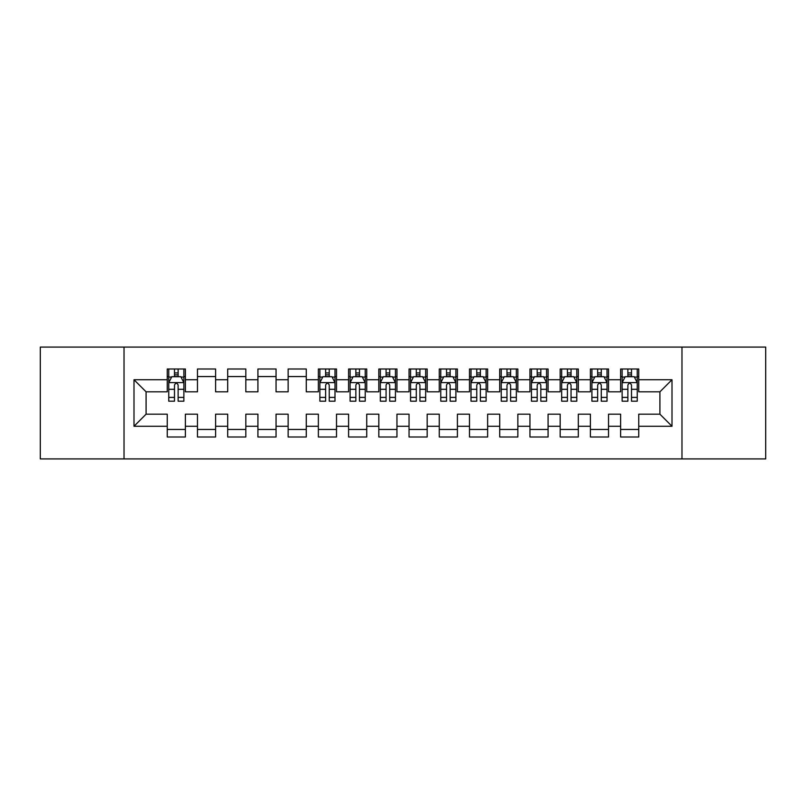 <?xml version="1.0" encoding="UTF-8"?>
<svg xmlns="http://www.w3.org/2000/svg" width="806" height="806" viewBox="0 0 806 806"><rect width="100%" height="100%" fill="white"/><g stroke="black" fill="none" stroke-linecap="round" stroke-linejoin="round"><path stroke-width="1.21" d="M681.977 458.916L765.7 458.916L765.7 347.084L681.977 347.084L681.977 458.916L124.023 458.916L124.023 347.084L40.3 347.084L40.3 458.916L124.023 458.916M681.977 347.084L124.023 347.084M133.998 426.273L133.998 379.727L167.245 379.727L167.245 391.817L146.088 391.817L146.088 414.183L133.998 426.273L167.245 426.273L167.245 437.003L185.38 437.003L185.38 426.273L197.47 426.273L197.47 437.003L215.605 437.003L215.605 426.273L227.695 426.273L227.695 437.003L245.83 437.003L245.83 426.273L257.92 426.273L257.92 437.003L276.055 437.003L276.055 426.273L288.145 426.273L288.145 437.003L306.28 437.003L306.28 426.273L318.37 426.273L318.37 437.003L336.505 437.003L336.505 426.273L348.595 426.273L348.595 437.003L366.73 437.003L366.73 426.273L378.82 426.273L378.82 437.003L396.955 437.003L396.955 426.273L409.045 426.273L409.045 437.003L427.18 437.003L427.18 426.273L439.27 426.273L439.27 437.003L457.405 437.003L457.405 426.273L469.495 426.273L469.495 437.003L487.63 437.003L487.63 426.273L499.72 426.273L499.72 437.003L517.855 437.003L517.855 426.273L529.945 426.273L529.945 437.003L548.08 437.003L548.08 426.273L560.17 426.273L560.17 437.003L578.305 437.003L578.305 426.273L590.395 426.273L590.395 437.003L608.53 437.003L608.53 426.273L620.62 426.273L620.62 437.003L638.755 437.003L638.755 414.183L659.913 414.183L659.913 391.817L638.755 391.817L638.755 379.727L672.003 379.727L672.003 426.273L638.755 426.273M638.755 379.727L638.755 368.997L620.62 368.997L620.62 379.727L608.53 379.727L608.53 368.997L590.395 368.997L590.395 379.727L578.305 379.727L578.305 368.997L560.17 368.997L560.17 379.727L548.08 379.727L548.08 368.997L529.945 368.997L529.945 379.727L517.855 379.727L517.855 368.997L499.72 368.997L499.72 379.727L487.63 379.727L487.63 368.997L469.495 368.997L469.495 379.727L457.405 379.727L457.405 368.997L439.27 368.997L439.27 379.727L427.18 379.727L427.18 368.997L409.045 368.997L409.045 379.727L396.955 379.727L396.955 368.997L378.82 368.997L378.82 379.727L366.73 379.727L366.73 368.997L348.595 368.997L348.595 379.727L336.505 379.727L336.505 368.997L318.37 368.997L318.37 379.727L306.28 379.727L306.28 368.997L288.145 368.997L288.145 379.727L276.055 379.727L276.055 368.997L257.92 368.997L257.92 379.727L245.83 379.727L245.83 368.997L227.695 368.997L227.695 379.727L215.605 379.727L215.605 368.997L197.47 368.997L197.47 379.727L185.38 379.727L185.38 368.997L167.245 368.997L167.245 379.727M608.53 426.273L608.53 414.183L620.62 414.183L620.62 426.273M672.003 379.727L659.913 391.817M578.305 426.273L578.305 414.183L590.395 414.183L590.395 426.273M620.62 379.727L620.62 391.817L608.53 391.817L608.53 379.727M548.08 426.273L548.08 414.183L560.17 414.183L560.17 426.273M590.395 379.727L590.395 391.817L578.305 391.817L578.305 379.727M517.855 426.273L517.855 414.183L529.945 414.183L529.945 426.273M560.17 379.727L560.17 391.817L548.08 391.817L548.08 379.727M487.63 426.273L487.63 414.183L499.72 414.183L499.72 426.273M529.945 379.727L529.945 391.817L517.855 391.817L517.855 379.727M457.405 426.273L457.405 414.183L469.495 414.183L469.495 426.273M499.72 379.727L499.72 391.817L487.63 391.817L487.63 379.727M427.18 426.273L427.18 414.183L439.27 414.183L439.27 426.273M469.495 379.727L469.495 391.817L457.405 391.817L457.405 379.727M396.955 426.273L396.955 414.183L409.045 414.183L409.045 426.273M439.27 379.727L439.27 391.817L427.18 391.817L427.18 379.727M366.73 426.273L366.73 414.183L378.82 414.183L378.82 426.273M409.045 379.727L409.045 391.817L396.955 391.817L396.955 379.727M336.505 426.273L336.505 414.183L348.595 414.183L348.595 426.273M378.82 379.727L378.82 391.817L366.73 391.817L366.73 379.727M306.28 426.273L306.28 414.183L318.37 414.183L318.37 426.273M348.595 379.727L348.595 391.817L336.505 391.817L336.505 379.727M276.055 426.273L276.055 414.183L288.145 414.183L288.145 426.273M318.37 379.727L318.37 391.817L306.28 391.817L306.28 379.727M245.83 426.273L245.83 414.183L257.92 414.183L257.92 426.273M288.145 379.727L288.145 391.817L276.055 391.817L276.055 379.727M215.605 426.273L215.605 414.183L227.695 414.183L227.695 426.273M257.92 379.727L257.92 391.817L245.83 391.817L245.83 379.727M185.38 426.273L185.38 414.183L197.47 414.183L197.47 426.273M227.695 379.727L227.695 391.817L215.605 391.817L215.605 379.727M146.088 414.183L167.245 414.183L167.245 426.273M197.47 379.727L197.47 391.817L185.38 391.817L185.38 379.727M620.62 376.553L622.131 376.553M637.244 376.553L638.755 376.553M590.395 376.553L591.906 376.553M607.019 376.553L608.53 376.553M560.17 376.553L561.681 376.553M576.794 376.553L578.305 376.553M529.945 376.553L531.456 376.553M546.569 376.553L548.08 376.553M499.72 376.553L501.231 376.553M516.344 376.553L517.855 376.553M469.495 376.553L471.006 376.553M486.119 376.553L487.63 376.553M439.27 376.553L440.781 376.553M455.894 376.553L457.405 376.553M409.045 376.553L410.556 376.553M425.669 376.553L427.18 376.553M378.82 376.553L380.331 376.553M395.444 376.553L396.955 376.553M348.595 376.553L350.106 376.553M365.219 376.553L366.73 376.553M318.37 376.553L319.881 376.553M334.994 376.553L336.505 376.553M288.145 376.553L306.28 376.553M257.92 376.553L276.055 376.553M227.695 376.553L245.83 376.553M197.47 376.553L215.605 376.553M167.245 376.553L168.756 376.553M183.869 376.553L185.38 376.553M167.245 429.447L185.38 429.447M197.47 429.447L215.605 429.447M227.695 429.447L245.83 429.447M257.92 429.447L276.055 429.447M288.145 429.447L306.28 429.447M318.37 429.447L336.505 429.447M348.595 429.447L366.73 429.447M378.82 429.447L396.955 429.447M409.045 429.447L427.18 429.447M439.27 429.447L457.405 429.447M469.495 429.447L487.63 429.447M499.72 429.447L517.855 429.447M529.945 429.447L548.08 429.447M560.17 429.447L578.305 429.447M590.395 429.447L608.53 429.447M620.62 429.447L638.755 429.447M133.998 379.727L146.088 391.817M659.913 414.183L672.003 426.273M178.126 372.926L174.499 372.926M183.869 397.398L178.126 397.398L178.126 401.187L183.869 401.187L183.869 382.749L180.846 376.704L171.779 376.704L168.756 382.749L168.756 401.187L174.499 401.187L174.499 397.398L168.756 397.398M168.756 382.749L168.756 368.997M183.869 382.749L183.869 368.997M174.499 376.704L174.499 368.997M178.126 368.997L178.126 376.704M178.126 397.398L178.126 385.016C176.917 382.689 175.708 382.689 174.499 385.016L174.499 397.398M178.126 376.553L174.499 376.553M329.251 372.926L325.624 372.926M334.994 397.398L329.251 397.398L329.251 401.187L334.994 401.187L334.994 382.749L331.971 376.704L322.904 376.704L319.881 382.749L319.881 401.187L325.624 401.187L325.624 397.398L319.881 397.398M319.881 382.749L319.881 368.997M334.994 382.749L334.994 368.997M325.624 376.704L325.624 368.997M329.251 368.997L329.251 376.704M329.251 397.398L329.251 385.016C328.042 382.689 326.833 382.689 325.624 385.016L325.624 397.398M329.251 376.553L325.624 376.553M359.476 372.926L355.849 372.926M365.219 397.398L359.476 397.398L359.476 401.187L365.219 401.187L365.219 382.749L362.196 376.704L353.129 376.704L350.106 382.749L350.106 401.187L355.849 401.187L355.849 397.398L350.106 397.398M350.106 382.749L350.106 368.997M365.219 382.749L365.219 368.997M355.849 376.704L355.849 368.997M359.476 368.997L359.476 376.704M359.476 397.398L359.476 385.016C358.267 382.689 357.058 382.689 355.849 385.016L355.849 397.398M359.476 376.553L355.849 376.553M389.701 372.926L386.074 372.926M395.444 397.398L389.701 397.398L389.701 401.187L395.444 401.187L395.444 382.749L392.421 376.704L383.354 376.704L380.331 382.749L380.331 401.187L386.074 401.187L386.074 397.398L380.331 397.398M380.331 382.749L380.331 368.997M395.444 382.749L395.444 368.997M386.074 376.704L386.074 368.997M389.701 368.997L389.701 376.704M389.701 397.398L389.701 385.016C388.492 382.689 387.283 382.689 386.074 385.016L386.074 397.398M389.701 376.553L386.074 376.553M419.926 372.926L416.299 372.926M425.669 397.398L419.926 397.398L419.926 401.187L425.669 401.187L425.669 382.749L422.646 376.704L413.579 376.704L410.556 382.749L410.556 401.187L416.299 401.187L416.299 397.398L410.556 397.398M410.556 382.749L410.556 368.997M425.669 382.749L425.669 368.997M416.299 376.704L416.299 368.997M419.926 368.997L419.926 376.704M419.926 397.398L419.926 385.016C418.717 382.689 417.508 382.689 416.299 385.016L416.299 397.398M419.926 376.553L416.299 376.553M450.151 372.926L446.524 372.926M455.894 397.398L450.151 397.398L450.151 401.187L455.894 401.187L455.894 382.749L452.871 376.704L443.804 376.704L440.781 382.749L440.781 401.187L446.524 401.187L446.524 397.398L440.781 397.398M440.781 382.749L440.781 368.997M455.894 382.749L455.894 368.997M446.524 376.704L446.524 368.997M450.151 368.997L450.151 376.704M450.151 397.398L450.151 385.016C448.942 382.689 447.733 382.689 446.524 385.016L446.524 397.398M450.151 376.553L446.524 376.553M480.376 372.926L476.749 372.926M486.119 397.398L480.376 397.398L480.376 401.187L486.119 401.187L486.119 382.749L483.096 376.704L474.029 376.704L471.006 382.749L471.006 401.187L476.749 401.187L476.749 397.398L471.006 397.398M471.006 382.749L471.006 368.997M486.119 382.749L486.119 368.997M476.749 376.704L476.749 368.997M480.376 368.997L480.376 376.704M480.376 397.398L480.376 385.016C479.167 382.689 477.958 382.689 476.749 385.016L476.749 397.398M480.376 376.553L476.749 376.553M510.601 372.926L506.974 372.926M516.344 397.398L510.601 397.398L510.601 401.187L516.344 401.187L516.344 382.749L513.321 376.704L504.254 376.704L501.231 382.749L501.231 401.187L506.974 401.187L506.974 397.398L501.231 397.398M501.231 382.749L501.231 368.997M516.344 382.749L516.344 368.997M506.974 376.704L506.974 368.997M510.601 368.997L510.601 376.704M510.601 397.398L510.601 385.016C509.392 382.689 508.183 382.689 506.974 385.016L506.974 397.398M510.601 376.553L506.974 376.553M540.826 372.926L537.199 372.926M546.569 397.398L540.826 397.398L540.826 401.187L546.569 401.187L546.569 382.749L543.546 376.704L534.479 376.704L531.456 382.749L531.456 401.187L537.199 401.187L537.199 397.398L531.456 397.398M531.456 382.749L531.456 368.997M546.569 382.749L546.569 368.997M537.199 376.704L537.199 368.997M540.826 368.997L540.826 376.704M540.826 397.398L540.826 385.016C539.617 382.689 538.408 382.689 537.199 385.016L537.199 397.398M540.826 376.553L537.199 376.553M571.051 372.926L567.424 372.926M576.794 397.398L571.051 397.398L571.051 401.187L576.794 401.187L576.794 382.749L573.771 376.704L564.704 376.704L561.681 382.749L561.681 401.187L567.424 401.187L567.424 397.398L561.681 397.398M561.681 382.749L561.681 368.997M576.794 382.749L576.794 368.997M567.424 376.704L567.424 368.997M571.051 368.997L571.051 376.704M571.051 397.398L571.051 385.016C569.842 382.689 568.633 382.689 567.424 385.016L567.424 397.398M571.051 376.553L567.424 376.553M601.276 372.926L597.649 372.926M607.019 397.398L601.276 397.398L601.276 401.187L607.019 401.187L607.019 382.749L603.996 376.704L594.929 376.704L591.906 382.749L591.906 401.187L597.649 401.187L597.649 397.398L591.906 397.398M591.906 382.749L591.906 368.997M607.019 382.749L607.019 368.997M597.649 376.704L597.649 368.997M601.276 368.997L601.276 376.704M601.276 397.398L601.276 385.016C600.067 382.689 598.858 382.689 597.649 385.016L597.649 397.398M601.276 376.553L597.649 376.553M631.501 372.926L627.874 372.926M637.244 397.398L631.501 397.398L631.501 401.187L637.244 401.187L637.244 382.749L634.221 376.704L625.154 376.704L622.131 382.749L622.131 401.187L627.874 401.187L627.874 397.398L622.131 397.398M622.131 382.749L622.131 368.997M637.244 382.749L637.244 368.997M627.874 376.704L627.874 368.997M631.501 368.997L631.501 376.704M631.501 397.398L631.501 385.016C630.292 382.689 629.083 382.689 627.874 385.016L627.874 397.398M631.501 376.553L627.874 376.553M183.798 382.598L168.837 382.598M168.756 377.067L171.597 377.067M181.028 377.067L183.869 377.067M174.499 389.298L168.756 389.298M183.869 389.298L178.126 389.298M178.126 374.85L174.499 374.85M334.923 382.598L319.962 382.598M319.881 377.067L322.722 377.067M332.153 377.067L334.994 377.067M325.624 389.298L319.881 389.298M334.994 389.298L329.251 389.298M329.251 374.85L325.624 374.85M365.148 382.598L350.187 382.598M350.106 377.067L352.947 377.067M362.378 377.067L365.219 377.067M355.849 389.298L350.106 389.298M365.219 389.298L359.476 389.298M359.476 374.85L355.849 374.85M395.373 382.598L380.412 382.598M380.331 377.067L383.172 377.067M392.603 377.067L395.444 377.067M386.074 389.298L380.331 389.298M395.444 389.298L389.701 389.298M389.701 374.85L386.074 374.85M425.598 382.598L410.637 382.598M410.556 377.067L413.397 377.067M422.828 377.067L425.669 377.067M416.299 389.298L410.556 389.298M425.669 389.298L419.926 389.298M419.926 374.85L416.299 374.85M455.823 382.598L440.862 382.598M440.781 377.067L443.622 377.067M453.053 377.067L455.894 377.067M446.524 389.298L440.781 389.298M455.894 389.298L450.151 389.298M450.151 374.85L446.524 374.85M486.048 382.598L471.087 382.598M471.006 377.067L473.847 377.067M483.278 377.067L486.119 377.067M476.749 389.298L471.006 389.298M486.119 389.298L480.376 389.298M480.376 374.85L476.749 374.85M516.273 382.598L501.312 382.598M501.231 377.067L504.072 377.067M513.503 377.067L516.344 377.067M506.974 389.298L501.231 389.298M516.344 389.298L510.601 389.298M510.601 374.85L506.974 374.85M546.498 382.598L531.537 382.598M531.456 377.067L534.297 377.067M543.728 377.067L546.569 377.067M537.199 389.298L531.456 389.298M546.569 389.298L540.826 389.298M540.826 374.85L537.199 374.85M576.723 382.598L561.762 382.598M561.681 377.067L564.522 377.067M573.953 377.067L576.794 377.067M567.424 389.298L561.681 389.298M576.794 389.298L571.051 389.298M571.051 374.85L567.424 374.85M606.948 382.598L591.987 382.598M591.906 377.067L594.747 377.067M604.178 377.067L607.019 377.067M597.649 389.298L591.906 389.298M607.019 389.298L601.276 389.298M601.276 374.85L597.649 374.85M637.173 382.598L622.212 382.598M622.131 377.067L624.972 377.067M634.403 377.067L637.244 377.067M627.874 389.298L622.131 389.298M637.244 389.298L631.501 389.298M631.501 374.85L627.874 374.85"/></g></svg>
